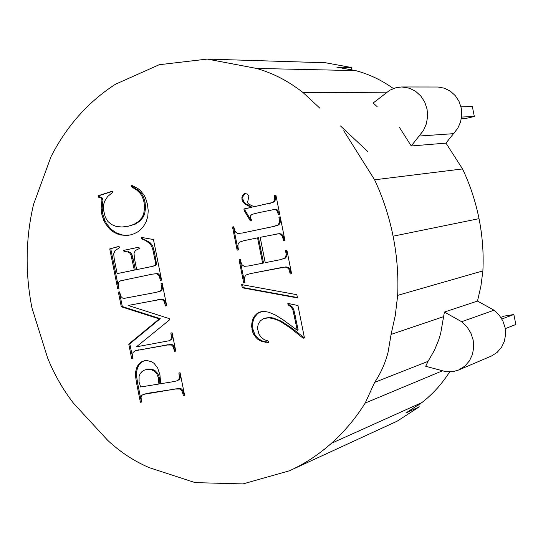 <?xml version="1.0" encoding="UTF-8"?>
<svg xmlns="http://www.w3.org/2000/svg" width="543" height="543" viewBox="0 0 543 543"><rect width="100%" height="100%" fill="white"/><g stroke="black" fill="none" stroke-linecap="round" stroke-linejoin="round"><path stroke-width="0.81" d="M461.598 117.05L474.331 116.487L472.335 106.496L460.973 106.828M474.331 116.487L464.964 118.659L461.333 118.829M505.261 328.637L515.85 324.497L513.854 314.512L501.854 318.999M513.854 314.512L504.379 316.087L500.87 317.39M343.746 130.72L374.595 179.801C382.985 197.747 389.148 216.548 393.098 236.198C397.001 255.862 398.528 275.579 397.673 295.358L395.338 315.184L391.082 334.413L388.028 352.468C385.15 363.423 380.697 373.387 374.663 382.347L365.222 403.028C355.556 418.409 344.289 431.841 331.42 443.312C318.531 454.742 304.582 463.885 289.562 470.74L243.006 483.915L195.141 482.618L149.135 467.604C134.073 461.136 120.281 452.068 107.765 440.4L73.332 403.055C62.839 389.372 54.273 374.365 47.635 358.027L31.976 307.99C28.528 290.702 26.933 273.299 27.177 255.78C27.449 238.262 29.587 221.123 33.578 204.351L51.015 156.683C58.644 141.675 67.889 128.019 78.755 115.713C89.656 103.428 101.894 92.934 115.483 84.233L159.208 64.719L207.297 59.085L325.596 62.764L351.43 67.515L336.809 67.135L355.624 70.61C369.016 74.153 381.593 80.126 393.37 88.523M374.595 179.801L462.534 168.934L445.973 143.114L457.742 128.331L460.573 121.978L461.767 115.055L461.245 108.037L459.045 101.419L455.312 95.656L450.323 91.143L444.418 88.204L438.011 87.016L401.861 86.968L396.112 87.667L389.793 90.213L373.15 103.021L377.175 106.672M462.534 168.934C470.048 184.756 475.546 201.324 479.028 218.659C482.469 236.001 483.752 253.411 482.883 270.889L480.894 286.181L477.501 301.073L444.405 312.049L461.659 321.721L494.055 310.216L477.501 301.073M374.663 382.347L428.033 361.36L425.719 366.267L446.007 371.731L452.821 371.663L458.604 370.021L491.693 355.909L497.15 352.366L501.474 347.391L504.359 341.316L505.587 334.569L505.078 327.612L502.866 320.933L499.105 315.001L494.055 310.216M449.618 371.928C441.948 383.955 432.71 394.164 421.918 402.56L405.872 412.965L419.203 406.897L397.177 421.164L289.562 470.74M365.222 403.028L442.158 370.93M207.297 59.085L256.513 68.425C273.19 73.19 288.761 81.294 303.238 92.724L319.908 108.227M171.507 345.022L166.538 345.015L135.316 350.71L133.049 352.488L132.492 355.774L132.886 358.536L131.705 358.74L128.766 344.072L159.282 318.904L121.306 306.775L118.374 292.107L119.555 291.869L120.892 296.424L122.514 298.046L124.313 298.351L156.011 292.372L159.282 291.448L160.904 290.281L161.57 288.231L161.013 283.65L162.228 283.412L166.694 305.77L165.479 306.001L164.108 301.345L162.452 299.729L160.606 299.424L128.175 305.451L169.267 318.619L169.525 319.895L136.449 346.821L169.138 340.753L170.773 339.653L171.445 337.61L170.882 333.002L172.097 332.784L175.762 351.104L174.541 351.314L173.169 346.678L171.507 345.022L172.484 344.757L170.631 344.418L135.316 350.71M178.708 379.679L179.428 377.65L178.871 372.96L180.093 372.763L184.6 395.311L183.378 395.501L181.946 390.736L180.174 389.046L175.172 389.046L143.352 394.401L141.73 395.46L141.037 397.483L141.594 402.071L140.406 402.254L136.605 383.27L135.662 376.998L135.614 372.104L136.49 368.127L138.322 364.645L141.031 362.038L144.56 360.722L147.167 360.545L151.965 361.896L154.144 363.43L157.701 368.093L159.913 374.785L160.755 383.718L173.685 381.614L177.052 380.786L179.679 379.381L180.398 377.351L179.862 372.797M159.425 276.713L158.522 275.111L156.608 273.74L152.237 274.161L120.492 280.846L118.89 281.939L118.306 283.969L118.903 288.625L117.722 288.856L109.74 248.925L119.08 246.318L119.379 247.818L115.048 250.601L113.684 253.9L114.288 259.398L117.132 273.624L134.304 270.102L130.985 254.972L129.696 252.909L127.34 251.782L124.042 251.782L123.763 250.364L138.974 247.119L139.259 248.551L135.363 250.499L134.04 253.153L134.365 258.142L136.66 269.62L151.178 266.64L154.694 265.595L155.488 264.305L155.278 261.278L152.59 248.538L150.499 244.18L145.823 240.664L141.771 238.947L141.458 237.4L153.459 239.544L161.57 280.107L160.355 280.351L159.425 276.713L160.416 276.516L158.644 274.011L157.599 273.55L152.237 274.161M112.482 191.136L112.72 192.324L107.629 196.546L104.595 201.331L103.794 203.93L103.408 209.544L105.349 217.343L107.86 221.395L111.43 224.49L116.134 226.411L121.876 227.015L128.576 226.159L134.006 224.361L138.438 221.592L141.737 217.872L142.924 215.659L143.793 213.216L144.567 207.901L144.044 202.193L142.619 197.476L140.393 193.579L136.829 190.111L131.386 186.683L131.793 185.333L137.739 188.421L140.169 190.349L143.997 195.025L145.456 197.835L147.499 204.446L148.219 210.738L147.777 216.514L146.162 221.782L143.393 226.519L140.698 229.546L137.617 231.963L134.135 233.768L130.266 234.956L127.021 235.438L120.689 234.997L114.661 232.73L111.96 230.992L109.503 228.861L105.369 223.506L103.794 220.458L101.663 213.684L101.12 207.976L101.962 199.62L101.005 197.964L98.351 197.102L98.079 195.765L112.482 191.136M247.377 194.061L248.823 196.342L247.554 202.62L248.565 204.039L254.049 206.74L271.914 202.634L273.516 201.684L274.751 199.464L274.622 195.473L275.912 195.188L279.713 214.214L278.423 214.492L276.794 210.44L274.69 209.415L258.624 212.68L251.972 214.39L250.601 215.693L250.459 217.546L251.545 220.241L250.364 220.913L244.221 210.643L243.888 208.96L251.104 207.385L244.75 203.89L242.925 201.806L241.995 199.491L241.886 197.414L243.481 194.218L244.859 193.532L247.377 194.061M275.634 315.137L283.039 319.773L297.279 330.287L292.908 309.87L291.102 306.904L288.123 304.888L287.824 303.394L297.958 305.533L304.44 337.984L303.109 338.208L290.179 327.85L280.269 321.395L276.224 319.488L269.05 317.77L263.796 318.544L260.396 320.791L258.176 324.334L257.477 328.372L258.991 334.223L261.203 337.339L264.285 339.674L268.161 341.011L268.459 342.49L262.357 341.69L257.47 339.063L253.954 334.868L252.766 332.275L251.558 326.153L252.305 320.322L255 315.415L258.936 312.408L261.319 311.689L265.038 311.512L268.955 312.3L275.634 315.137M239.063 259.785L240.345 259.527L241.309 263.307L242.266 264.957L244.296 266.341L249.013 265.9L262.622 263.199L257.558 237.868L243.97 240.685L239.307 242.198L238.146 244.18L237.875 246.081L238.425 249.902L237.142 250.167L232.513 227.022L233.795 226.75L234.752 230.49L235.703 232.132L237.732 233.51L242.436 233.001L273.244 226.526L277.989 224.978L279.19 222.99L279.469 221.035L278.912 217.132L280.236 216.854L284.939 240.386L283.616 240.651L282.204 235.886L280.493 234.162L278.396 233.809L260.165 237.325L265.235 262.683L279.889 259.771L284.641 258.285L285.842 256.276L286.127 254.355L285.57 250.425L286.894 250.16L291.605 273.726L290.274 273.984L288.862 269.185L287.138 267.434L285.041 267.088L281.444 267.543L250.547 273.584L245.87 275.036L244.703 276.971L244.431 278.885L244.981 282.72L243.698 282.971L239.063 259.785L240.352 259.534M241.642 284.607L296.831 294.679L297.483 297.924L242.28 287.797L241.642 284.607M157.653 274.201L158.644 274.011M156.608 273.74L157.599 273.55M158.522 275.111L159.506 274.914M445.973 143.114L411.248 145.972L423.465 130.442L426.391 123.763L427.619 116.48L427.063 109.102L424.755 102.138L420.859 96.077L415.66 91.333L409.503 88.237L401.861 86.968M411.248 145.972L399.573 127.619M444.405 312.049L440.665 333.456L438.717 339.864L434.529 350.072L428.033 361.36M458.604 370.021L464.971 366.016L469.464 360.81L472.451 354.436L473.713 347.357L473.17 340.04L470.856 333.015L466.926 326.764L461.659 321.721M453.493 133.673L419.053 136.049M256.513 68.425L355.624 70.61M331.42 443.312L421.918 402.56M391.082 334.413L443.604 316.657M397.673 295.358L482.883 270.889M393.098 236.198L479.028 218.659M303.238 92.724L386.84 92.195M351.912 69.925L351.43 67.515M419.203 406.897L418.802 404.888M123.763 250.364L138.981 247.167M124.042 251.782L125.06 251.613L124.775 250.194M127.34 251.782L125.06 251.613M129.696 252.909L130.707 252.739L128.352 251.613M130.985 254.972L131.997 254.796L130.707 252.739M132.01 258.631L133.021 258.461L131.997 254.796M134.304 270.102L135.316 269.919L133.021 258.461M117.132 273.624L135.316 269.919M109.74 248.925L119.107 246.434M117.722 288.856L118.741 288.652L110.765 248.762M130.272 234.956L124.849 235.295L121.707 234.841L115.679 232.58L110.534 228.718L106.401 223.37L104.826 220.322L102.695 213.555L102.152 207.854L103 199.505L102.036 197.849L99.383 196.994L99.118 195.656L112.53 191.346M128.576 226.159L135.017 224.218L139.442 221.456L142.741 217.736L143.929 215.53L144.798 213.087L145.572 207.772L145.049 202.077L143.623 197.367L141.404 193.471L137.841 190.002L132.404 186.582L132.648 185.774M98.079 195.765L99.118 195.656M98.351 197.102L99.383 196.994M99.817 197.353L100.849 197.238M101.005 197.964L102.036 197.849M101.962 199.62L103 199.505M101.12 207.976L102.152 207.854M101.663 213.684L102.695 213.555M102.559 217.18L103.591 217.051M103.794 220.458L104.826 220.322M105.369 223.506L106.401 223.37M107.29 226.336L108.322 226.193M109.503 228.861L110.534 228.718M111.96 230.992L112.985 230.843M114.661 232.73L115.679 232.58M117.6 234.074L118.618 233.924M120.689 234.997L121.707 234.841M123.831 235.445L124.849 235.295M127.021 235.438L128.039 235.282M141.031 362.038L144.866 360.701M138.322 364.645L139.32 364.36L142.028 361.76M136.49 368.127L137.488 367.842L139.32 364.36M135.614 372.104L136.612 371.812L137.488 367.842M135.662 376.998L136.66 376.706L136.612 371.812M136.605 383.27L137.603 382.971L136.66 376.706M140.406 402.254L141.397 401.935L137.603 382.971M177.052 380.786L179.679 379.381M184.566 395.148L182.91 390.424L181.145 388.734L179.305 388.428L147.628 393.302L143.352 394.401M158.902 384.023L159.88 383.718L159.649 380.025L159.269 377.304L157.87 373.686L155.278 370.835L151.85 369.165L147.947 369.07L144.289 370.163L141.961 371.629L140.169 373.652L139.11 376.143L139.049 382.075L140.664 386.989L158.902 384.023L158.291 377.602L156.886 373.978L154.287 371.127L155.278 370.835M179.428 377.65L180.398 377.351M146.637 393.607L147.628 393.302M175.172 389.046L176.142 388.734M178.335 388.74L179.305 388.428M180.174 389.046L181.145 388.734M181.946 390.736L182.91 390.424M182.977 393.526L183.948 393.207M183.378 395.501L184.342 395.182M179.271 374.982L180.242 374.684M156.886 373.978L157.87 373.686M154.287 371.127L150.859 369.45L146.956 369.362M158.291 377.602L159.269 377.304M158.665 380.324L159.649 380.025M150.859 369.45L151.85 369.165M152.631 370.088L153.621 369.803M169.654 344.683L170.631 344.418M175.742 351.002L174.147 346.407L172.484 344.757M169.138 340.753L171.751 339.389L172.416 337.359L171.873 332.825M166.687 305.729L165.092 301.127L163.436 299.512L161.59 299.207L128.175 305.451M156.011 292.372L160.266 291.238L161.895 290.077L162.554 288.021L161.997 283.453M132.872 358.434L129.77 343.807L160.266 318.666L122.324 306.557L119.392 291.903M173.169 346.678L174.147 346.407M174.167 349.454L175.145 349.183M174.541 351.314L175.511 351.043M171.249 334.868L172.226 334.61M171.445 337.61L172.416 337.359M170.773 339.653L171.751 339.389M157.497 299.804L158.488 299.58M160.606 299.424L161.59 299.207M162.452 299.729L163.436 299.512M164.108 301.345L165.092 301.127M165.106 304.134L166.09 303.917M165.479 306.001L166.463 305.777M161.373 285.475L162.364 285.272M161.57 288.231L162.554 288.021M160.904 290.281L161.895 290.077M159.282 291.448L160.266 291.238M121.306 306.775L122.324 306.557M159.282 318.904L160.266 318.666M128.766 344.072L129.77 343.807M131.705 358.74L132.702 358.468M137.766 350.079L138.764 349.814M166.538 345.015L167.522 344.751M161.563 280.107L160.416 276.516M136.66 269.62L152.169 266.457L155.685 265.412L156.479 264.122L154.49 252.19L152.671 245.83L149.841 242.395L142.775 238.791L142.531 237.59M159.981 278.491L160.966 278.294M160.355 280.351L161.339 280.154M141.771 238.947L142.775 238.791M145.823 240.664L146.82 240.508M148.843 242.551L149.841 242.395M150.499 244.18L151.497 244.017M151.673 245.993L152.671 245.83M152.59 248.538L153.588 248.368M153.493 252.359L154.49 252.19M155.278 261.278L156.269 261.102M155.488 264.305L156.479 264.122M154.694 265.595L155.685 265.412M151.178 266.64L152.169 266.457M131.386 186.683L132.404 186.582M136.829 190.111L137.841 190.002M140.393 193.579L141.404 193.471M142.619 197.476L143.623 197.367M144.044 202.193L145.049 202.077M144.567 207.901L145.572 207.772M143.793 213.216L144.798 213.087M142.924 215.659L143.929 215.53M141.737 217.872L142.741 217.736M138.438 221.592L139.442 221.456M134.006 224.361L135.017 224.218M297.279 330.287L298.168 330.022L293.797 309.632L291.998 306.666L289.019 304.657L288.808 303.598M294.415 315.951L295.304 315.707M292.908 309.87L293.797 309.632M291.102 306.904L291.998 306.666M288.123 304.888L289.019 304.657M304.419 337.868L291.068 327.592L281.172 321.144L273.387 318.035L269.959 317.526L265.927 317.96M303.109 338.208L303.985 337.943M290.179 327.85L291.068 327.592M297.401 297.523L243.21 287.586L242.653 284.79M242.28 287.797L243.21 287.586M254.049 206.74L272.824 202.512L274.432 201.555L275.661 199.342L275.532 195.358L275.925 195.27M269.579 203.347L270.489 203.218M271.914 202.634L272.824 202.512M280.269 321.395L281.172 321.144M262.622 263.199L263.538 263.016L258.482 237.705L257.558 237.868M238.072 249.977L233.456 226.872L233.809 226.798M232.513 227.022L233.456 226.872M242.436 233.001L274.154 226.377L278.892 224.829L280.1 222.847L280.378 220.886L279.821 216.996L280.249 216.901M273.244 226.526L274.154 226.377M277.989 224.978L278.892 224.829M279.19 222.99L280.1 222.847M279.469 221.035L280.378 220.886M279.306 219.08L280.208 218.938M278.912 217.132L279.821 216.996M284.512 240.468L283.107 235.73L281.396 234.006L279.299 233.653L274.799 234.291M283.229 238.71L284.125 238.547M282.204 235.886L283.107 235.73M280.493 234.162L281.396 234.006M278.396 233.809L279.299 233.653M279.889 259.771L285.543 258.101L286.738 256.092L287.023 254.172L286.466 250.255L286.894 250.167M284.641 258.285L285.543 258.101M285.842 256.276L286.738 256.092M286.127 254.355L287.023 254.172M285.964 252.414L286.86 252.237M285.57 250.425L286.466 250.255M291.598 273.699L291.17 273.787L289.752 268.989L288.034 267.244L285.944 266.898L250.547 273.584M290.274 273.984L291.17 273.787M289.887 272.036L290.776 271.839M273.516 201.684L274.432 201.555M274.751 199.464L275.661 199.342M274.907 197.727L275.817 197.611M274.622 195.473L275.532 195.358M279.312 214.302L277.704 210.311L276.794 209.612L274.69 209.415M277.731 212.062L278.64 211.926M276.794 210.44L277.704 210.311M275.885 209.741L276.794 209.612M251.117 220.485L245.158 210.514L244.818 208.831L252.027 207.256L245.687 203.768L243.861 201.684L242.931 199.376L242.823 197.292L243.373 195.466L245.585 193.518M244.221 210.643L245.158 210.514M243.888 208.96L244.818 208.831M251.104 207.385L252.027 207.256M247.479 205.749L248.409 205.621M244.75 203.89L245.687 203.768M242.925 201.806L243.861 201.684M241.995 199.491L242.931 199.376M241.886 197.414L242.823 197.292M242.436 195.582L243.373 195.466M243.481 194.218L244.418 194.102M288.862 269.185L289.752 268.989M287.138 267.434L288.034 267.244M285.041 267.088L285.944 266.898M281.444 267.543L282.34 267.346M244.981 282.693L244.628 282.76L239.999 259.602M243.698 282.971L244.628 282.76M276.224 319.488L277.127 319.243M272.484 318.279L273.387 318.035M269.05 317.77L269.959 317.526M268.398 342.165L263.274 341.418L258.387 338.798L254.871 334.603L252.875 329.092L252.59 322.895L254.375 317.451L257.749 313.413L261.468 311.682M265.255 342.321L266.165 342.049M262.357 341.69L263.274 341.418M259.764 340.604L260.681 340.332M257.47 339.063L258.387 338.798M255.522 337.128L256.439 336.864M253.954 334.868L254.871 334.603M252.766 332.275L253.683 332.011M251.959 329.35L252.875 329.092M251.558 326.153L252.475 325.902M251.674 323.146L252.59 322.895M252.305 320.322L253.221 320.078M253.452 317.696L254.375 317.451M255 315.415L255.923 315.171M256.832 313.65L257.749 313.413M258.936 312.408L259.853 312.171M367.665 151.429L340.502 125.962M101.724 202.077L102.763 201.962"/></g></svg>
